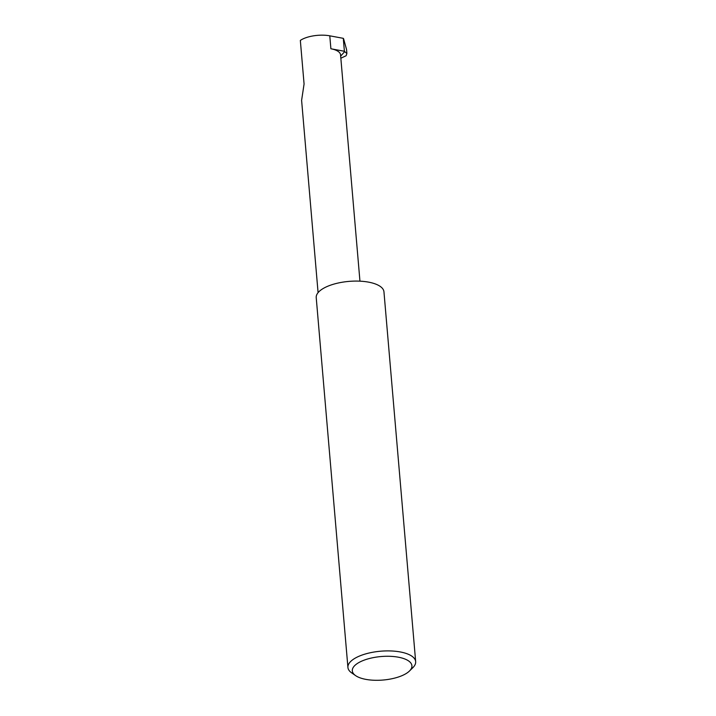 <?xml version="1.0" encoding="UTF-8"?>
<svg xmlns="http://www.w3.org/2000/svg" width="716" height="716" viewBox="0 0 716 716"><rect width="100%" height="100%" fill="white"/><g stroke="black" fill="none" stroke-linecap="round" stroke-linejoin="round"><path stroke-width="1.07" d="M318.083 292.629L301.606 100.356L304.076 84.005L300.335 40.418A21.346 8.413 -4.9 0 1 329.781 35.827L343.286 38.333A67.367 26.537 -4.9 0 1 343.573 38.7L346.544 49.467L346.884 53.44L346.15 55.723L340.843 58.229M357.123 663.643A29.911 11.787 175.1 0 0 355.619 675.627A29.911 11.787 175.1 0 0 407.109 672.924A29.911 11.787 175.1 0 0 409.471 671.008A29.911 11.787 175.1 0 0 396.234 656.849A29.911 11.787 175.1 0 0 357.123 663.643M355.619 675.627L351.681 672.888A33.992 13.389 -4.9 0 1 347.922 667.455A33.992 13.389 -4.9 0 1 353.391 659.275A33.992 13.389 -4.9 0 1 390.882 650.951A33.992 13.389 -4.9 0 1 415.665 661.647A33.992 13.389 -4.9 0 1 412.881 667.643L409.471 671.008M347.922 667.455L316.221 297.632A33.992 13.389 -4.9 0 1 321.69 289.461A33.992 13.389 -4.9 0 1 359.181 281.137A33.992 13.389 -4.9 0 1 383.955 291.833L415.665 661.647M340.655 56.09L344.691 51.65A67.367 26.537 175.1 0 0 344.396 51.275L330.89 48.769L329.781 35.827M359.951 281.164L340.556 54.855A21.346 8.413 175.1 0 0 330.89 48.769M344.691 51.65L346.884 53.44M344.396 51.275L343.286 38.333"/></g></svg>
